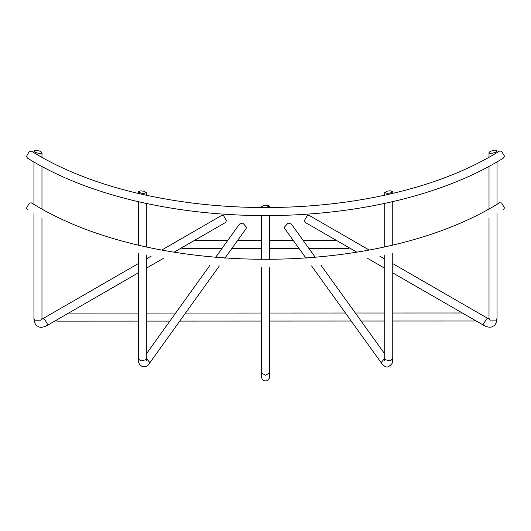 <?xml version="1.0" encoding="UTF-8"?>
<svg xmlns="http://www.w3.org/2000/svg" width="531" height="531" viewBox="0 0 531 531"><rect width="100%" height="100%" fill="white"/><g stroke="black" fill="none" stroke-linecap="round" stroke-linejoin="round"><path stroke-width="0.8" d="M221.951 248.515L182.644 248.521L181.33 248.004M349.537 247.964L348.223 248.481L308.936 248.495M475.351 320.492L474.044 321.003L392.754 321.029M138.299 321.096L56.903 321.122L55.589 320.598M387.205 191.147L384.729 192.554L387.145 193.39L390.285 193.038L392.754 191.638L390.345 190.795L387.205 191.147M306.095 258.285L284.815 228.702L284.37 227.248L288.074 223.08L291.333 224.016L315.434 257.528M265.533 205.165L261.524 206.287L262.653 207.07L265.54 207.415L269.549 206.287L268.427 205.51L265.533 205.165M261.438 259.739L261.524 228.204M143.848 191.206L140.708 190.855L138.299 191.698L140.775 193.098L143.914 193.45L146.324 192.607L143.848 191.206M215.473 257.542L239.514 224.029L242.773 223.093L246.484 227.255L246.039 228.708L224.812 258.292M40.794 151.448L36.373 150.207L34.269 150.538L33.944 151.03L35.119 152.344L39.54 153.585L41.644 153.253L41.969 152.769L40.794 151.448M161.769 250.028L221.586 215.493L223.591 215.692L226.432 220.604L225.602 222.443L174.002 252.232M503.62 157.953L504.45 156.114L501.576 151.222L499.532 151.043C379.426 226.339 151.674 226.392 31.468 151.156L29.424 151.335L26.55 156.227L27.38 158.065C150.665 234.835 380.442 234.782 503.62 157.953M503.62 209.685L504.45 207.853L501.576 202.955L499.532 202.782L501.576 202.955L504.45 207.853L503.62 209.685M26.55 207.966L27.38 209.805L26.55 207.966L29.424 203.074L31.468 202.895L29.424 203.074L26.55 207.966M490.179 151.355L489.011 152.669L489.33 153.154L491.44 153.486L495.861 152.244L497.036 150.923L496.711 150.439L494.6 150.107L490.179 151.355M356.912 252.218L305.239 222.429L304.409 220.591L307.243 215.672L309.248 215.473L369.151 250.008M384.729 358.239L381.477 362.275L381.922 363.728C384.391 366.543 386.508 367.545 388.28 366.735C394.613 362.759 391.871 361.146 392.754 358.75L390.285 360.894L385.035 359.64L384.729 358.75L384.577 360.303L385.055 359.66M381.922 363.728L311.578 265.912M261.524 375.032L261.617 377.76C262.228 379.731 263.535 380.773 265.533 380.893C267.438 381.543 269.974 377.893 269.542 377.083L269.549 372.948L265.54 375.264L261.524 372.948L261.524 376.837M261.444 267.763L261.524 375.311M146.476 360.363L146.324 358.81L146.018 359.699L140.775 360.954L138.299 358.81C137.96 362.534 139.454 365.195 142.773 366.795C145.673 367.034 147.791 366.025 149.125 363.781L149.576 362.328L146.324 358.299M41.889 319.337L41.969 318.554L40.794 320.193L35.119 320.193L33.944 318.554C34.309 322.802 35.617 325.377 37.874 326.286C39.666 327.766 42.553 327.614 46.536 325.828L47.365 323.99L44.531 319.071L42.52 318.872L138.299 263.582M392.754 263.615L488.447 318.779L486.442 318.978L483.608 323.897L484.438 325.729C488.301 327.534 491.188 327.687 493.107 326.187C495.277 325.377 496.585 322.802 497.036 318.454L495.861 320.093L490.186 320.1L489.005 318.461L489.084 319.237M484.438 325.729L392.754 272.881M336.521 240.457L303.168 240.47M293.285 240.47L269.549 240.477M261.425 240.477L237.589 240.483M227.706 240.483L194.333 240.497M299.053 248.495L269.549 248.501M261.431 248.501L231.828 248.508M68.592 313.091L138.299 313.071M146.324 313.071L175.642 313.064M185.518 313.058L261.478 313.038M269.549 313.038L345.449 313.011M355.332 313.011L384.729 313.005M392.754 313.005L462.322 312.985M384.729 321.029L361.107 321.036M351.223 321.036L269.549 321.063M261.478 321.063L179.757 321.089M169.88 321.089L146.324 321.096M384.729 192.554L384.729 195.01M384.729 203.234L384.729 246.742M384.729 254.973L384.729 358.75M392.754 358.75L392.754 253.114M392.754 244.857L392.754 201.382M392.754 193.125L392.754 191.638M320.87 265.082L384.729 353.885M261.524 206.287L261.524 207.999M261.524 216.024L261.524 259.739M261.524 267.763L261.524 372.948M269.549 372.948L269.549 267.763M269.549 259.732L269.549 216.024M269.549 207.999L269.549 206.287M138.299 191.698L138.299 193.184M138.299 201.441L138.299 244.917M138.299 253.174L138.299 358.81M146.324 353.925L210.05 265.095M146.324 358.81L146.324 255.026M146.324 246.802L146.324 203.287M146.324 195.063L146.324 192.607M219.336 265.925L149.125 363.781M41.591 319.231L42.52 318.879M33.944 151.056L33.944 152.609M33.944 161.842L33.944 204.342M33.944 213.581L33.944 318.554M146.324 258.949L151.262 256.095M41.969 318.554L41.969 217.929M41.969 208.836L41.969 166.19M41.969 157.096L41.969 152.742M163.203 258.471L146.324 268.215M138.299 272.848L46.536 325.828M31.468 202.895C151.674 278.131 379.426 278.078 499.532 202.782C379.426 278.078 151.674 278.131 31.468 202.895M489.005 152.643L489.005 157.003M489.005 166.097L489.005 208.743M489.005 217.836L489.005 318.461M384.729 268.255L367.724 258.444M488.447 318.779L489.383 319.138M497.036 318.461L497.036 213.482M497.036 204.243L497.036 161.749M497.036 152.51L497.036 150.957M379.665 256.068L384.729 258.989"/></g></svg>
